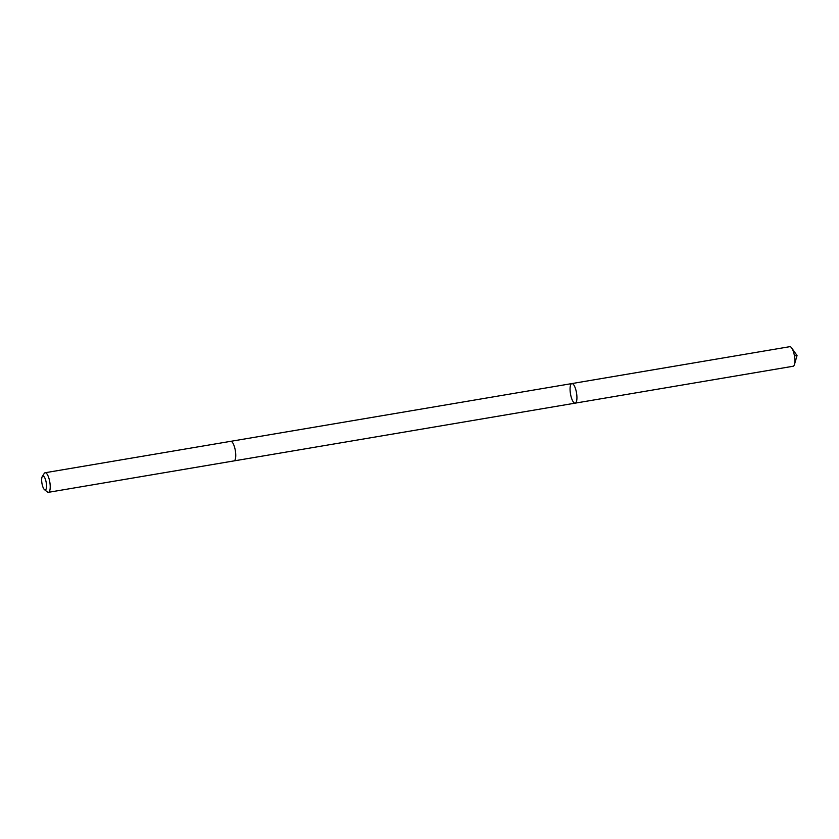 <?xml version="1.0" encoding="UTF-8"?>
<svg xmlns="http://www.w3.org/2000/svg" width="839" height="839" viewBox="0 0 839 839"><rect width="100%" height="100%" fill="white"/><g stroke="black" fill="none" stroke-linecap="round" stroke-linejoin="round"><path stroke-width="1.26" d="M573.226 401.829A9.932 3.052 80.4 0 1 570.142 391.047A9.932 3.052 80.4 0 1 571.841 383.58A9.932 3.052 80.4 0 1 576.508 392.862A9.932 3.052 80.4 0 1 575.155 403.15A9.932 3.052 80.4 0 1 573.226 401.829M793.107 366.255A9.932 3.052 -99.6 0 0 794.47 364.451A9.932 3.052 -99.6 0 0 791.722 348.017A9.932 3.052 -99.6 0 0 791.67 347.944A9.932 3.052 -99.6 0 0 789.793 346.685L571.841 383.58A9.932 3.052 80.4 0 1 576.508 392.862A9.932 3.052 80.4 0 1 575.155 403.15L793.107 366.255M44.519 489.693L47.372 491.958A9.932 3.052 -99.6 0 0 48.431 492.315L233.987 460.905A9.932 3.052 -99.6 0 0 235.686 453.438A9.932 3.052 -99.6 0 0 232.602 442.656A9.932 3.052 -99.6 0 0 230.673 441.335L45.117 472.745A9.932 3.052 -99.6 0 0 44.236 473.427L42.286 476.51A7.058 2.171 -99.6 0 0 41.95 483.348A7.058 2.171 -99.6 0 0 44.519 489.693A7.058 2.171 -99.6 0 0 46.533 485.718A7.058 2.171 -99.6 0 0 44.278 476.972A7.058 2.171 -99.6 0 0 42.286 476.51M48.431 492.315A9.932 3.052 -99.6 0 0 50.141 484.848A9.932 3.052 -99.6 0 0 47.047 474.066A9.932 3.052 -99.6 0 0 45.117 472.745M794.428 355.778L797.05 355.526L791.67 347.944M797.05 355.526L794.47 364.451M234.06 460.894L575.155 403.15M230.746 441.324L571.841 383.58"/></g></svg>
